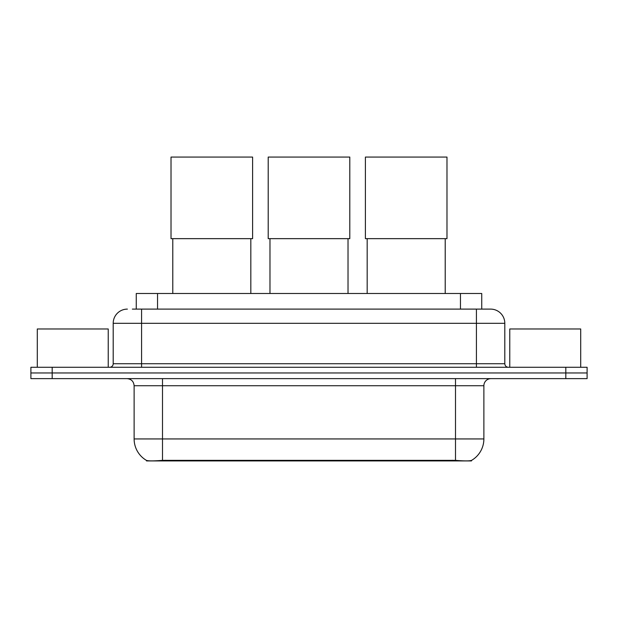 <?xml version="1.0" encoding="UTF-8"?>
<svg xmlns="http://www.w3.org/2000/svg" width="618" height="618" viewBox="0 0 618 618"><rect width="100%" height="100%" fill="white"/><g stroke="black" fill="none" stroke-linecap="round" stroke-linejoin="round"><path stroke-width="0.93" d="M136.261 309.108L136.261 293.496L481.739 293.496L481.739 309.108M471.464 460.425L471.464 460.928L146.536 460.928L146.536 460.425M134.121 438.935L162.503 438.935L162.503 385.725L134.121 385.725L134.121 438.935A24.828 24.828 0 0 0 146.396 460.356C148.235 461.067 153.604 461.067 162.503 460.356L455.497 460.356C464.388 461.067 469.757 461.067 471.604 460.356A24.828 24.828 0 0 0 483.879 438.935L483.879 385.725A7.092 7.092 0 0 1 490.97 378.633M52.182 367.277L587.1 367.277L587.1 372.955L30.9 372.955L30.9 378.633L52.182 378.633L52.182 372.955L30.9 372.955L30.9 367.277L52.182 367.277L52.182 372.955L587.1 372.955L587.1 378.633L52.182 378.633M132.677 309.108L485.648 309.108M132.352 309.108L141.576 309.108L141.576 323.299L113.194 323.299L113.194 363.732A3.546 3.546 0 0 1 109.649 367.277M127.385 309.108A14.191 14.191 0 0 0 113.194 323.299M490.615 309.108A14.191 14.191 0 0 1 504.806 323.299L476.424 323.299L476.424 309.108L490.398 309.108M504.806 323.299L504.806 363.732C505.014 365.887 506.196 367.069 508.351 367.277M587.1 367.277L587.1 372.955M108.227 367.277L108.227 328.969L37.289 328.969L37.289 367.277M580.711 367.277L580.711 328.969L509.773 328.969L509.773 367.277M172.785 238.656L172.785 293.496M250.823 238.656L250.823 293.496M171.016 157.072L252.6 157.072L252.6 238.656L171.016 238.656L171.016 157.072M269.981 238.656L269.981 293.496M348.019 238.656L348.019 293.496M268.204 157.072L349.796 157.072L349.796 238.656L268.204 238.656L268.204 157.072M367.177 238.656L367.177 293.496M445.215 238.656L445.215 293.496M365.4 157.072L446.984 157.072L446.984 238.656L365.4 238.656L365.4 157.072M452.306 460.928L452.306 460.232M165.694 460.928L165.694 460.232M157.544 309.108L157.544 293.496M460.456 309.108L460.456 293.496M455.497 378.633L455.497 385.725L162.503 385.725L162.503 378.633M483.879 385.725L455.497 385.725L455.497 438.935L483.879 438.935M455.497 460.356L455.497 438.935L162.503 438.935L162.503 460.356M565.818 378.633L565.818 367.277M141.576 367.277L141.576 363.732L504.806 363.732M113.194 363.732L141.576 363.732L141.576 323.299L476.424 323.299L476.424 367.277M134.121 385.725C133.704 381.414 131.34 379.05 127.03 378.633"/></g></svg>
